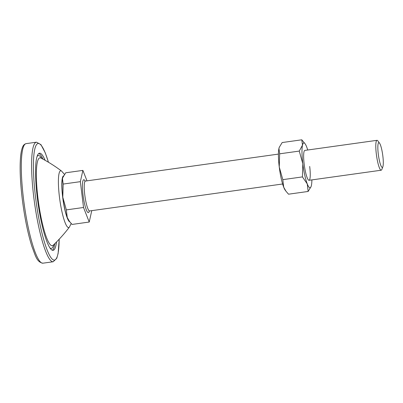 <?xml version="1.0" encoding="UTF-8"?>
<svg xmlns="http://www.w3.org/2000/svg" width="403" height="403" viewBox="0 0 403 403"><rect width="100%" height="100%" fill="white"/><g stroke="black" fill="none" stroke-linecap="round" stroke-linejoin="round"><path stroke-width="0.6" d="M38.804 153.488A49.045 8.398 -98 0 1 43.035 159.165M56.511 241.976A49.045 8.398 -98 0 1 53.09 250.344A49.045 8.398 -98 0 1 37.368 198.226A49.045 8.398 -98 0 1 39.514 153.19A49.045 8.398 -98 0 1 45.101 160.298M54.838 243.634A49.045 8.398 -98 0 1 52.325 250.253M378.296 154.168A12.478 2.136 82 0 0 382.85 166.761A12.478 2.136 82 0 0 382.84 155.966A12.478 2.136 82 0 0 379.555 143.196A12.478 2.136 82 0 0 378.296 154.168M382.85 166.761L381.858 169.416A15.092 2.584 -98 0 1 381.183 170.217A15.092 2.584 -98 0 1 376.347 154.183A15.092 2.584 -98 0 1 377.007 140.325A15.092 2.584 -98 0 1 377.873 140.914L379.555 143.196M86.993 180.846L82.887 170.388L80.353 181.662L83.522 207.49L89.229 222.038L91.758 210.653M82.887 170.388L65.719 172.786L62.838 177.501L62.475 178.7L63.18 184.065L62.792 197.253L66.354 209.887L67.236 217.439L69.502 221.449L72.061 224.436L89.229 222.038M80.353 181.662L63.18 184.065M83.522 207.49L66.354 209.887M62.808 177.582A22.639 3.874 82 0 0 62.777 177.668A22.639 3.874 82 0 0 62.475 178.7A22.639 3.874 82 0 0 62.792 197.253A22.639 3.874 82 0 0 67.236 217.439A22.639 3.874 82 0 0 68.747 220.426L69.502 221.449M309.69 166.444A15.092 2.584 -98 0 1 309.03 180.297A15.092 2.584 -98 0 1 304.189 164.263A15.092 2.584 -98 0 1 304.854 150.41L377.007 140.325M302.431 176.907L302.819 163.719L299.258 151.08L302.502 145.166L301.797 139.806L282.181 142.546L279.299 147.256L278.941 148.46L279.642 153.82L279.254 167.008L282.815 179.647L283.697 187.199L285.964 191.208L288.523 194.196L308.139 191.455L307.257 183.904L302.431 176.907L282.815 179.647M301.797 139.806L305.106 143.811A22.639 3.874 -98 0 1 306.623 146.803A22.639 3.874 -98 0 1 307.711 150.007M299.258 151.08L279.642 153.82M311.056 186.644L308.139 191.455M311.887 179.899A22.639 3.874 -98 0 1 311.378 185.541A22.639 3.874 -98 0 1 311.081 186.574A22.639 3.874 -98 0 1 307.257 183.904A22.639 3.874 82 0 1 302.819 163.719A22.639 3.874 -98 0 1 302.502 145.166A22.639 3.874 -98 0 1 305.106 143.811M279.269 147.342A22.639 3.874 -98 0 0 279.239 147.427A22.639 3.874 -98 0 0 278.941 148.46A22.639 3.874 -98 0 0 279.254 167.008A22.639 3.874 82 0 0 283.697 187.199A22.639 3.874 -98 0 0 285.213 190.186L285.964 191.208M23.525 199.052A60.364 10.337 82 0 0 42.874 263.194C36.567 262.01 35.464 255.583 31.882 246.379C27.822 233.428 24.628 217.751 22.301 199.344C20.215 181.949 19.641 167.784 20.573 156.858C20.956 152.692 21.611 149.473 22.538 147.211C23.233 145.251 24.447 144.057 26.17 143.629A60.364 10.337 82 0 0 23.525 199.052M48.415 162.218A58.858 10.075 82 0 0 35.484 146.727A58.858 10.075 82 0 0 35.58 197.515A58.858 10.075 82 0 0 49.801 255.799A58.858 10.075 82 0 0 59.176 239.221M59.211 239.181L58.118 253.467L56.778 258.252L53.181 261.759A60.364 10.337 -98 0 1 33.832 197.611A60.364 10.337 -98 0 1 36.477 142.188L26.17 143.629M37.126 156.379A46.864 8.025 -98 0 1 41.771 158.49M40.889 158.026L40.905 158.036A44.385 7.597 82 0 0 38.008 198.588A44.385 7.597 82 0 0 53.1 245.301L53.085 245.316M53.1 245.301C59.065 239.664 64.505 233.594 69.417 227.08A28.678 4.912 -98 0 1 59.463 197.127A28.678 4.912 -98 0 1 61.599 171.089C55.085 166.172 48.189 161.82 40.905 158.036M63.603 175.864A23.268 3.985 82 0 0 62.677 197.208A23.268 3.985 82 0 0 69.855 221.917M53.806 244.631A46.864 8.025 -98 0 1 49.917 247.931M89.31 211.051A16.599 2.841 -98 0 1 83.038 195.012A16.599 2.841 -98 0 1 85.119 181.053M84.832 180.937L85.446 181.063A15.092 2.584 82 0 0 84.781 194.916A15.092 2.584 82 0 0 89.622 210.95L89.063 211.237L89.224 210.845M53.181 261.759L42.874 263.194M48.466 162.248L45.307 152.928L40.96 144.652L36.477 142.188M69.417 227.08L71.175 223.489M64.495 174.423L61.599 171.089M381.183 170.217L309.03 180.297M282.609 183.99L89.622 210.95M278.433 154.097L85.446 181.063"/></g></svg>
